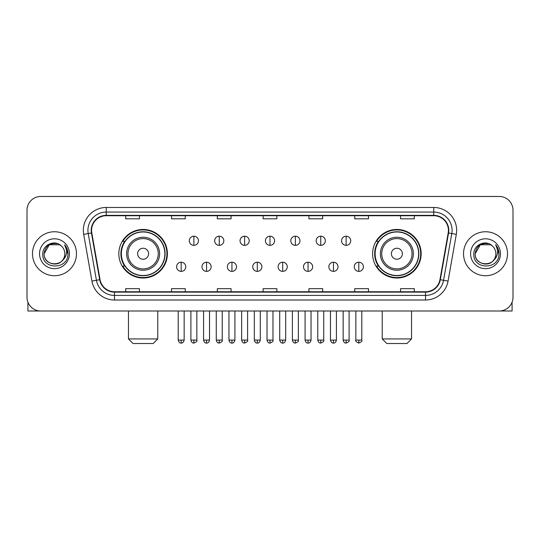 <?xml version="1.0" encoding="UTF-8"?>
<svg xmlns="http://www.w3.org/2000/svg" width="540" height="540" viewBox="0 0 540 540"><rect width="100%" height="100%" fill="white"/><g stroke="black" fill="none" stroke-linecap="round" stroke-linejoin="round"><path stroke-width="0.81" d="M372.607 253.739A24.28 24.28 0 0 0 396.88 278.019A24.28 24.28 0 0 0 421.16 253.739A24.28 24.28 0 0 0 396.88 229.46A24.28 24.28 0 0 0 372.607 253.739M118.841 253.739A24.28 24.28 0 0 0 143.12 278.019A24.28 24.28 0 0 0 167.393 253.739A24.28 24.28 0 0 0 143.12 229.46A24.28 24.28 0 0 0 118.841 253.739M124.666 266.105A22.214 22.214 0 0 1 124.666 241.373M378.425 266.105A22.214 22.214 0 0 1 378.425 241.373M27 210.222L27 297.257A13.743 13.743 0 0 0 40.743 311L499.257 311A13.743 13.743 0 0 0 513 297.257L513 210.222A13.743 13.743 0 0 0 499.257 196.479L40.743 196.479A13.743 13.743 0 0 0 27 210.222L27 297.257M32.495 253.739A21.985 21.985 0 0 0 54.486 275.724A21.985 21.985 0 0 0 76.471 253.739A21.985 21.985 0 0 0 54.486 231.755A21.985 21.985 0 0 0 32.495 253.739A21.985 21.985 0 0 0 54.486 275.724A21.985 21.985 0 0 0 76.471 253.739A21.985 21.985 0 0 0 54.486 231.755A21.985 21.985 0 0 0 32.495 253.739M463.529 253.739A21.985 21.985 0 0 0 485.514 275.724A21.985 21.985 0 0 0 507.506 253.739A21.985 21.985 0 0 0 485.514 231.755A21.985 21.985 0 0 0 463.529 253.739A21.985 21.985 0 0 0 485.514 275.724A21.985 21.985 0 0 0 507.506 253.739A21.985 21.985 0 0 0 485.514 231.755A21.985 21.985 0 0 0 463.529 253.739M91.584 230.378A14.661 14.661 0 0 1 106.245 215.723L433.755 215.723A14.661 14.661 0 0 1 448.193 232.922L439.952 279.646A14.661 14.661 0 0 1 425.52 291.755L114.48 291.755A14.661 14.661 0 0 1 100.049 279.646L91.807 232.922A14.661 14.661 0 0 1 91.584 230.378M91.219 230.378A15.026 15.026 0 0 0 91.449 232.99L99.684 279.707A15.026 15.026 0 0 0 114.48 292.127L425.52 292.127A15.026 15.026 0 0 0 440.316 279.707L448.551 232.99A15.026 15.026 0 0 0 433.755 215.352L106.245 215.352A15.026 15.026 0 0 0 91.219 230.378M83.687 234.353A22.903 22.903 0 0 1 106.245 207.475L433.755 207.475A22.903 22.903 0 0 1 456.314 234.353L448.072 281.077A22.903 22.903 0 0 1 425.52 300.004L114.48 300.004A22.903 22.903 0 0 1 91.928 281.077L83.687 234.353L88.202 233.557A18.32 18.32 0 0 1 106.245 212.058L433.755 212.058A18.32 18.32 0 0 1 451.798 233.557L443.563 280.28A18.32 18.32 0 0 1 425.52 295.421L114.48 295.421A18.32 18.32 0 0 1 96.437 280.28L88.202 233.557A18.32 18.32 0 0 1 87.919 230.378M499.257 196.479L40.743 196.479M40.743 311L499.257 311M513 297.257L513 210.222M440.316 279.707L443.563 280.28L451.798 233.557L456.314 234.353M263.129 215.723L263.129 218.822L276.872 218.822L276.872 215.723M217.323 215.723L217.323 218.822L231.066 218.822L231.066 215.723M171.518 215.723L171.518 218.822L185.261 218.822L185.261 215.723M125.712 215.723L125.712 218.822L139.455 218.822L139.455 215.723M308.934 215.723L308.934 218.822L322.677 218.822L322.677 215.723M354.74 215.723L354.74 218.822L368.483 218.822L368.483 215.723M400.545 215.723L400.545 218.822L414.288 218.822L414.288 215.723M276.872 291.755L276.872 288.657L263.129 288.657L263.129 291.755M231.066 291.755L231.066 288.657L217.323 288.657L217.323 291.755M185.261 291.755L185.261 288.657L171.518 288.657L171.518 291.755M139.455 291.755L139.455 288.657L125.712 288.657L125.712 291.755M322.677 291.755L322.677 288.657L308.934 288.657L308.934 291.755M368.483 291.755L368.483 288.657L354.74 288.657L354.74 291.755M414.288 291.755L414.288 288.657L400.545 288.657L400.545 291.755M61.263 245.916A10.354 10.354 0 0 1 64.834 253.739C65.468 267.091 43.497 267.091 44.132 253.739L49.309 244.775L59.657 244.775L61.263 245.916C54.911 239.261 42.68 244.742 42.795 253.739C41.634 269.723 67.541 270.135 67.959 254.516L67.986 253.739C67.945 250.344 66.818 247.361 64.598 244.796C66.285 247.563 66.879 250.547 66.38 253.739C65.894 256.453 64.577 258.674 62.417 260.388A10.354 10.354 0 0 0 64.834 253.739C65.468 267.091 43.497 267.091 44.132 253.739C45.137 246.301 49.403 242.946 56.93 243.682M62.417 260.388C56.923 267.82 43.592 263.068 44.132 253.739M39.548 253.739A14.931 14.931 0 0 0 54.486 268.67A14.931 14.931 0 0 0 69.417 253.739A14.931 14.931 0 0 0 54.486 238.808A14.931 14.931 0 0 0 39.548 253.739M64.699 244.91L67.979 254.131M27.918 302.191L27.918 311L81.054 311M153.198 343.521L133.043 343.521L128.459 338.938L157.775 338.938L153.198 343.521M148.615 253.739A5.495 5.495 0 0 0 143.12 248.245A5.495 5.495 0 0 0 137.619 253.739A5.495 5.495 0 0 0 143.12 259.234A5.495 5.495 0 0 0 148.615 253.739M159.611 253.739A16.49 16.49 0 0 0 143.12 237.249A16.49 16.49 0 0 0 126.63 253.739A16.49 16.49 0 0 0 143.12 270.229A16.49 16.49 0 0 0 159.611 253.739A16.49 16.49 0 0 1 143.12 270.229A16.49 16.49 0 0 1 126.63 253.739M164.876 253.739A21.755 21.755 0 0 0 143.12 231.984A21.755 21.755 0 0 0 121.358 253.739A21.755 21.755 0 0 0 143.12 275.495A21.755 21.755 0 0 0 164.876 253.739M166.934 253.739A23.821 23.821 0 0 1 122.762 266.105L124.969 266.105A21.965 21.965 0 0 0 157.646 270.209A21.965 21.965 0 0 0 157.646 237.269A21.965 21.965 0 0 0 124.969 241.373L122.762 241.373A23.821 23.821 0 0 1 166.934 253.739M406.958 343.521L386.802 343.521L382.226 338.938L411.541 338.938L406.958 343.521M402.381 253.739A5.495 5.495 0 0 0 396.88 248.245A5.495 5.495 0 0 0 391.385 253.739A5.495 5.495 0 0 0 396.88 259.234A5.495 5.495 0 0 0 402.381 253.739M413.37 253.739A16.49 16.49 0 0 0 396.88 237.249A16.49 16.49 0 0 0 380.389 253.739A16.49 16.49 0 0 0 396.88 270.229A16.49 16.49 0 0 0 413.37 253.739A16.49 16.49 0 0 1 396.88 270.229A16.49 16.49 0 0 1 380.389 253.739M418.642 253.739A21.755 21.755 0 0 0 396.88 231.984A21.755 21.755 0 0 0 375.125 253.739A21.755 21.755 0 0 0 396.88 275.495A21.755 21.755 0 0 0 418.642 253.739M420.701 253.739A23.821 23.821 0 0 1 376.529 266.105L378.736 266.105A21.965 21.965 0 0 0 411.413 270.209A21.965 21.965 0 0 0 411.413 237.269A21.965 21.965 0 0 0 378.736 241.373L376.529 241.373A23.821 23.821 0 0 1 420.701 253.739M193.874 236.196A4.583 4.583 0 0 0 189.29 240.773A4.583 4.583 0 0 0 193.874 245.356A4.583 4.583 0 0 0 198.45 240.773A4.583 4.583 0 0 0 193.874 236.196L193.874 245.356A4.583 4.583 0 0 0 198.45 240.773A4.583 4.583 0 0 0 193.874 236.196M219.247 236.196A4.583 4.583 0 0 0 214.663 240.773A4.583 4.583 0 0 0 219.247 245.356A4.583 4.583 0 0 0 223.83 240.773A4.583 4.583 0 0 0 219.247 236.196L219.247 245.356A4.583 4.583 0 0 0 223.83 240.773A4.583 4.583 0 0 0 219.247 236.196M244.627 236.196A4.583 4.583 0 0 0 240.044 240.773A4.583 4.583 0 0 0 244.627 245.356A4.583 4.583 0 0 0 249.203 240.773A4.583 4.583 0 0 0 244.627 236.196L244.627 245.356A4.583 4.583 0 0 0 249.203 240.773A4.583 4.583 0 0 0 244.627 236.196M270 236.196A4.583 4.583 0 0 0 265.417 240.773A4.583 4.583 0 0 0 270 245.356A4.583 4.583 0 0 0 274.583 240.773A4.583 4.583 0 0 0 270 236.196L270 245.356A4.583 4.583 0 0 0 274.583 240.773A4.583 4.583 0 0 0 270 236.196M295.373 236.196A4.583 4.583 0 0 0 290.797 240.773A4.583 4.583 0 0 0 295.373 245.356A4.583 4.583 0 0 0 299.957 240.773A4.583 4.583 0 0 0 295.373 236.196L295.373 245.356A4.583 4.583 0 0 0 299.957 240.773A4.583 4.583 0 0 0 295.373 236.196M320.753 236.196A4.583 4.583 0 0 0 316.17 240.773A4.583 4.583 0 0 0 320.753 245.356A4.583 4.583 0 0 0 325.337 240.773A4.583 4.583 0 0 0 320.753 236.196L320.753 245.356A4.583 4.583 0 0 0 325.337 240.773A4.583 4.583 0 0 0 320.753 236.196M346.127 236.196A4.583 4.583 0 0 0 341.55 240.773A4.583 4.583 0 0 0 346.127 245.356A4.583 4.583 0 0 0 350.71 240.773A4.583 4.583 0 0 0 346.127 236.196L346.127 245.356A4.583 4.583 0 0 0 350.71 240.773A4.583 4.583 0 0 0 346.127 236.196M181.184 262.211A4.583 4.583 0 0 0 176.6 266.794A4.583 4.583 0 0 0 181.184 271.377A4.583 4.583 0 0 0 185.76 266.794A4.583 4.583 0 0 0 181.184 262.211L181.184 271.377A4.583 4.583 0 0 0 185.76 266.794A4.583 4.583 0 0 0 181.184 262.211M206.557 262.211A4.583 4.583 0 0 0 201.98 266.794A4.583 4.583 0 0 0 206.557 271.377A4.583 4.583 0 0 0 211.14 266.794A4.583 4.583 0 0 0 206.557 262.211L206.557 271.377A4.583 4.583 0 0 0 211.14 266.794A4.583 4.583 0 0 0 206.557 262.211M231.937 262.211A4.583 4.583 0 0 0 227.353 266.794A4.583 4.583 0 0 0 231.937 271.377A4.583 4.583 0 0 0 236.513 266.794A4.583 4.583 0 0 0 231.937 262.211L231.937 271.377A4.583 4.583 0 0 0 236.513 266.794A4.583 4.583 0 0 0 231.937 262.211M257.31 262.211A4.583 4.583 0 0 0 252.734 266.794A4.583 4.583 0 0 0 257.31 271.377A4.583 4.583 0 0 0 261.893 266.794A4.583 4.583 0 0 0 257.31 262.211L257.31 271.377A4.583 4.583 0 0 0 261.893 266.794A4.583 4.583 0 0 0 257.31 262.211M282.69 262.211A4.583 4.583 0 0 0 278.107 266.794A4.583 4.583 0 0 0 282.69 271.377A4.583 4.583 0 0 0 287.267 266.794A4.583 4.583 0 0 0 282.69 262.211L282.69 271.377A4.583 4.583 0 0 0 287.267 266.794A4.583 4.583 0 0 0 282.69 262.211M308.063 262.211A4.583 4.583 0 0 0 303.487 266.794A4.583 4.583 0 0 0 308.063 271.377A4.583 4.583 0 0 0 312.647 266.794A4.583 4.583 0 0 0 308.063 262.211L308.063 271.377A4.583 4.583 0 0 0 312.647 266.794A4.583 4.583 0 0 0 308.063 262.211M333.443 262.211A4.583 4.583 0 0 0 328.86 266.794A4.583 4.583 0 0 0 333.443 271.377A4.583 4.583 0 0 0 338.02 266.794A4.583 4.583 0 0 0 333.443 262.211L333.443 271.377A4.583 4.583 0 0 0 338.02 266.794A4.583 4.583 0 0 0 333.443 262.211M358.817 262.211A4.583 4.583 0 0 0 354.24 266.794A4.583 4.583 0 0 0 358.817 271.377A4.583 4.583 0 0 0 363.4 266.794A4.583 4.583 0 0 0 358.817 262.211L358.817 271.377A4.583 4.583 0 0 0 363.4 266.794A4.583 4.583 0 0 0 358.817 262.211M512.082 302.191L512.082 311L458.946 311M492.298 245.916A10.354 10.354 0 0 1 495.869 253.739C496.503 267.091 474.532 267.091 475.166 253.739L480.344 244.775L490.691 244.775L492.298 245.916C485.946 239.261 473.715 244.742 473.83 253.739C472.662 269.723 498.575 270.135 498.994 254.516L499.014 253.739C498.98 250.344 497.846 247.361 495.626 244.796C497.32 247.563 497.914 250.547 497.414 253.739C496.928 256.453 495.605 258.674 493.452 260.388A10.354 10.354 0 0 0 495.869 253.739C496.503 267.091 474.532 267.091 475.166 253.739C476.172 246.301 480.438 242.946 487.964 243.682M493.452 260.388C487.951 267.82 474.626 263.068 475.166 253.739M470.583 253.739A14.931 14.931 0 0 0 485.514 268.67A14.931 14.931 0 0 0 500.452 253.739A14.931 14.931 0 0 0 485.514 238.808A14.931 14.931 0 0 0 470.583 253.739M495.727 244.91L499.014 254.131M433.755 207.475L433.755 215.352M88.202 233.557L91.449 232.99M114.48 300.004L114.48 292.127M425.52 292.127L425.52 300.004M91.928 281.077L99.684 279.707M448.551 232.99L451.798 233.557M106.245 207.475L106.245 215.352M443.563 280.28L448.072 281.077M158.267 253.739A15.147 15.147 0 0 0 143.12 238.592A15.147 15.147 0 0 0 127.967 253.739A15.147 15.147 0 0 0 143.12 268.886A15.147 15.147 0 0 0 158.267 253.739M412.034 253.739A15.147 15.147 0 0 0 396.88 238.592A15.147 15.147 0 0 0 381.733 253.739A15.147 15.147 0 0 0 396.88 268.886A15.147 15.147 0 0 0 412.034 253.739M193.874 340.085L190.89 340.085C191.41 342.205 192.409 343.197 193.874 343.062L193.874 340.085L196.85 340.085L196.85 311M219.247 340.085L216.27 340.085C216.79 342.205 217.782 343.197 219.247 343.062L219.247 340.085L222.224 340.085L222.224 311M244.627 340.085L241.643 340.085C242.163 342.205 243.155 343.197 244.627 343.062L244.627 340.085L247.604 340.085L247.604 311M270 340.085L267.023 340.085C267.543 342.205 268.535 343.197 270 343.062L270 340.085L272.977 340.085L272.977 311M295.373 340.085L292.397 340.085C292.916 342.205 293.909 343.197 295.373 343.062L295.373 340.085L298.357 340.085L298.357 311M320.753 340.085L317.776 340.085C318.296 342.205 319.288 343.197 320.753 343.062L320.753 340.085L323.73 340.085L323.73 311M346.127 340.085L343.15 340.085C343.67 342.205 344.662 343.197 346.127 343.062L346.127 340.085L349.11 340.085L349.11 311M181.184 340.085L178.207 340.085C178.726 342.205 179.719 343.197 181.184 343.062L181.184 340.085L184.16 340.085L184.16 311M206.557 340.085L203.58 340.085C204.1 342.205 205.092 343.197 206.557 343.062L206.557 340.085L209.534 340.085L209.534 311M231.937 340.085L228.96 340.085C229.48 342.205 230.472 343.197 231.937 343.062L231.937 340.085L234.913 340.085L234.913 311M257.31 340.085L254.333 340.085C254.853 342.205 255.845 343.197 257.31 343.062L257.31 340.085L260.287 340.085L260.287 311M282.69 340.085L279.713 340.085C280.233 342.205 281.225 343.197 282.69 343.062L282.69 340.085L285.667 340.085L285.667 311M308.063 340.085L305.087 340.085C305.606 342.205 306.599 343.197 308.063 343.062L308.063 340.085L311.04 340.085L311.04 311M333.443 340.085L330.466 340.085C330.986 342.205 331.978 343.197 333.443 343.062L333.443 340.085L336.42 340.085L336.42 311M358.817 340.085L355.84 340.085C355.239 341.037 356.231 342.029 358.817 343.062L358.817 340.085L361.793 340.085L361.793 311M157.775 311L157.775 338.938M128.459 311L128.459 338.938M411.541 311L411.541 338.938M382.226 311L382.226 338.938M190.89 340.085L190.89 311M196.85 340.085C197.451 341.037 196.459 342.029 193.874 343.062M216.27 340.085L216.27 311M222.224 340.085C222.831 341.037 221.839 342.029 219.247 343.062M241.643 340.085L241.643 311M247.604 340.085C248.204 341.037 247.212 342.029 244.627 343.062M267.023 340.085L267.023 311M272.977 340.085C273.584 341.037 272.592 342.029 270 343.062M292.397 340.085L292.397 311M298.357 340.085C298.957 341.037 297.965 342.029 295.373 343.062M317.776 340.085L317.776 311M323.73 340.085C324.338 341.037 323.345 342.029 320.753 343.062M343.15 340.085L343.15 311M349.11 340.085C349.711 341.037 348.719 342.029 346.127 343.062M178.207 340.085L178.207 311M184.16 340.085C183.641 342.205 182.648 343.197 181.184 343.062M203.58 340.085L203.58 311M209.534 340.085C209.014 342.205 208.022 343.197 206.557 343.062M228.96 340.085L228.96 311M234.913 340.085C234.394 342.205 233.401 343.197 231.937 343.062M254.333 340.085L254.333 311M260.287 340.085C259.767 342.205 258.775 343.197 257.31 343.062M279.713 340.085L279.713 311M285.667 340.085C285.147 342.205 284.155 343.197 282.69 343.062M305.087 340.085L305.087 311M311.04 340.085C310.52 342.205 309.528 343.197 308.063 343.062M330.466 340.085L330.466 311M336.42 340.085C335.9 342.205 334.908 343.197 333.443 343.062M355.84 340.085L355.84 311M361.793 340.085C362.401 341.037 361.409 342.029 358.817 343.062"/></g></svg>
